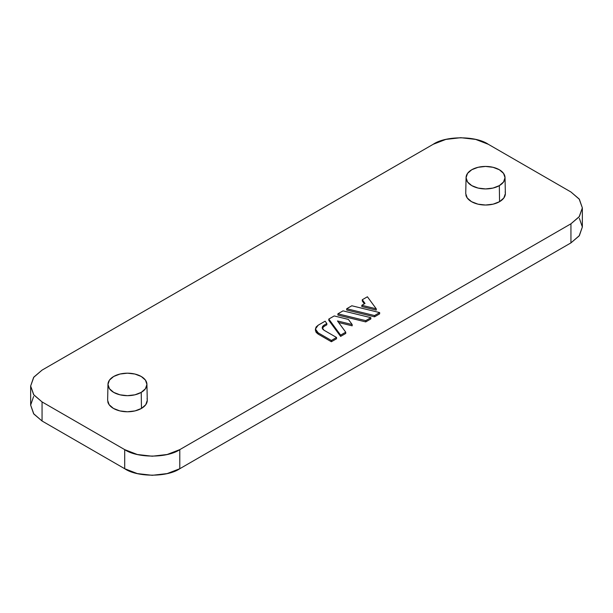 <?xml version="1.0" encoding="UTF-8"?>
<svg xmlns="http://www.w3.org/2000/svg" width="613" height="613" viewBox="0 0 613 613"><rect width="100%" height="100%" fill="white"/><g stroke="black" fill="none" stroke-linecap="round" stroke-linejoin="round"><path stroke-width="0.92" d="M579.385 218.374L582.35 226.986L579.385 235.591L570.941 242.886L179.793 468.715L179.793 449.628C167.395 458.21 137.097 458.21 124.7 449.628L42.059 401.921L33.615 394.626L30.65 386.014L33.615 377.409L42.059 370.114L433.207 144.285L445.85 139.412L460.754 137.695L475.665 139.412L488.3 144.285L570.941 191.992L579.385 199.294L582.35 207.899L579.385 216.504L570.941 223.799L179.793 449.628L167.15 454.509L152.246 456.218L137.335 454.509L124.7 449.628L124.7 468.715L42.059 421.008L33.615 413.706L30.65 405.101L33.615 396.496M340.613 336.407L345.74 333.449L345.74 332.177L340.613 335.135L328.806 319.066L334.215 315.94L348.391 319.419L352.176 324.553L337.487 320.959L345.74 332.177L337.487 320.959L352.176 324.553L348.391 319.419L334.215 315.94L328.806 319.066L340.613 335.135L345.74 332.177L345.74 333.449L340.613 336.407L340.613 335.135L340.613 336.407L328.806 320.338L340.613 336.407M338.629 322.507L352.176 325.825L352.176 324.553L352.176 325.825L338.629 322.507M374.535 316.821L379.654 313.864L379.654 312.592L374.535 315.549L346.705 308.73L351.831 305.772L379.654 312.592L351.831 305.772L346.705 308.73L374.535 315.549L379.654 312.592L379.654 313.864L374.535 316.821L374.535 315.549L374.535 316.821L346.705 310.002L374.535 316.821M107.635 400.327L109.145 404.71L113.436 408.419L119.864 410.902L127.45 411.775L135.036 410.902L141.465 408.419L145.764 404.71L147.273 400.327M465.727 193.585L467.236 197.961L471.535 201.677L477.964 204.16L485.55 205.026L493.136 204.16L499.564 201.677L503.855 197.961L505.365 193.585M361.831 306.561L376.259 310.101L376.259 308.829L361.831 305.289L365.011 303.45L362.283 299.734L367.409 296.784L376.259 308.829L361.831 305.289L365.011 303.45L362.283 299.734L367.409 296.784L376.259 308.829L376.259 310.101L361.831 306.561L361.831 305.289L361.831 306.561M362.283 301.014L364.36 303.826L362.283 301.014L362.283 299.734L362.283 301.014M365.731 321.909L370.85 318.952L370.85 317.68L365.731 320.637L337.901 313.818L343.027 310.86L370.85 317.68L343.027 310.86L337.901 313.818L365.731 320.637L370.85 317.68L370.85 318.952L365.731 321.909L365.731 320.637L365.731 321.909L337.901 315.09L365.731 321.909M318.162 334.116L331.372 341.74L336.552 338.751L336.552 337.479L331.372 340.468L318.162 332.844L318.162 334.116L315.427 330.3L316.139 332.369L318.162 334.116L318.162 332.844L315.427 329.028L318.162 325.212L325.12 321.197L326.836 323.534L324.024 325.158L324.024 326.43L326.836 324.806L326.836 323.534L325.12 321.197L318.162 325.212L316.139 326.959L315.427 329.028L316.139 331.097L318.162 332.844L331.372 340.468L336.552 337.479L324.024 330.246L336.552 337.479L336.552 338.751L331.372 341.74L331.372 340.468L331.372 341.74L318.162 334.116M324.001 326.445L324.024 325.158L326.836 323.534L326.836 324.806L324.024 326.43L322.292 328.338M582.35 207.899L582.35 226.986L579.147 235.913L570.941 242.886L570.941 223.799L179.793 449.628L179.793 468.715L167.15 473.588L152.246 475.305L137.335 473.588L124.7 468.715L42.059 421.008L33.853 414.036L30.65 405.101L30.65 386.014L33.853 377.087L42.059 370.114L433.207 144.285C445.605 135.703 475.903 135.703 488.3 144.285L570.941 191.992L579.147 198.964L582.35 207.899L579.147 216.833L570.941 223.799L570.941 242.886L179.793 468.715C167.395 477.297 137.097 477.297 124.7 468.715L124.7 449.628L42.059 401.921L42.059 421.008L42.059 401.921L33.853 394.948L30.65 386.014M465.88 194.995A19.815 11.44 0 0 0 479.105 204.405A19.815 11.44 0 0 0 499.564 201.677L499.319 185.632A19.478 11.249 180 0 1 471.772 185.632A19.478 11.249 180 0 1 466.217 179.065A19.478 11.249 180 0 1 482.929 166.537A19.478 11.249 180 0 1 504.821 176.046A19.478 11.249 180 0 1 499.319 185.632L499.564 201.677A19.815 11.44 0 0 0 505.158 191.923M471.772 185.632L478.094 188.068L485.55 188.927L493.005 188.068L499.319 185.632L503.541 181.984L505.028 177.678L503.541 173.379L499.319 169.732L493.005 167.295L485.55 166.437L478.094 167.295L471.772 169.732L467.55 173.379L466.072 177.678L467.55 181.984L471.772 185.632M107.788 401.737A19.815 11.44 0 0 0 121.014 411.154A19.815 11.44 0 0 0 141.465 408.419L141.228 392.381A19.478 11.249 180 0 1 113.681 392.381A19.478 11.249 180 0 1 108.126 385.807A19.478 11.249 180 0 1 124.837 373.286A19.478 11.249 180 0 1 146.722 382.788A19.478 11.249 180 0 1 141.228 392.381L141.465 408.419A19.815 11.44 0 0 0 147.059 398.665M113.681 392.381L119.995 394.818L127.45 395.669L134.906 394.818L141.228 392.381L145.45 388.726L146.928 384.428L145.45 380.121L141.228 376.474L134.906 374.037L127.45 373.179L119.995 374.037L113.681 376.474L109.459 380.121L107.972 384.428L109.459 388.726L113.681 392.381M346.705 310.002L346.705 308.73L346.705 310.002M337.901 315.09L337.901 313.818L337.901 315.09M328.806 320.338L328.806 319.066L328.806 320.338M324.024 330.246L322.193 327.702L324.024 325.158L322.668 326.323L322.193 327.702L322.668 329.081L324.024 330.246M466.072 177.54L465.734 193.447M505.028 177.54L505.365 193.447M107.972 384.29L107.635 400.189M146.928 384.29L147.266 400.189M315.427 329.028L315.427 330.3"/></g></svg>
